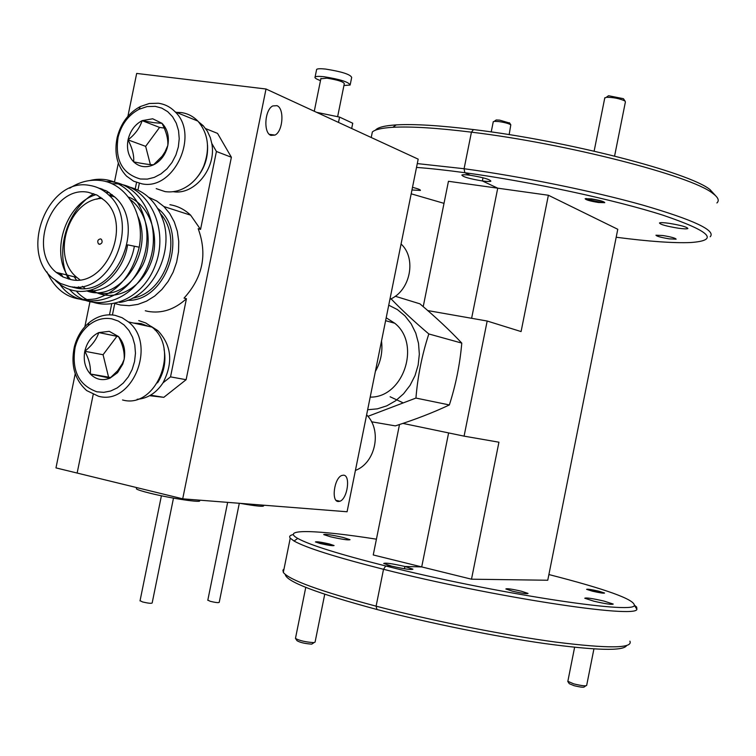 <?xml version="1.0" encoding="UTF-8"?>
<svg xmlns="http://www.w3.org/2000/svg" width="756" height="756" viewBox="0 0 756 756"><rect width="100%" height="100%" fill="white"/><g stroke="black" fill="none" stroke-linecap="round" stroke-linejoin="round"><path stroke-width="1.13" d="M317.889 542.033L317.085 542.354L332.602 545.341C329.909 544.027 325.014 542.931 317.889 542.033M314.033 642.628L311.727 644.14C304.791 643.63 299.886 642.477 297.004 640.682L295.681 638.697M295.511 638.187L295.454 638.451C299.603 640.682 305.726 642.08 313.844 642.638L315.082 642.109L324.73 594.254M602.74 201.786C599.584 200 584.029 197.703 586.883 199.433L602.258 202.551L602.74 201.786M607.323 96.588L608.523 95.728L623.331 98.667L623.832 99.291M614.59 156.057L625.401 101.928L624.881 100.945C619.542 98.526 613.371 97.307 606.359 97.278L604.734 98.119M592.893 591.183L603.146 592.817L598.27 591.183C591.542 589.68 588.177 589.207 588.206 589.756L592.893 591.183M585.758 685.853L584.331 686.817C584.029 687.629 580.617 687.251 574.087 685.683L569.296 683.707L568.002 681.751M567.841 681.298L573.766 683.878C581.487 685.739 585.787 686.259 586.665 685.427L593.923 648.922M495.435 120.525L496.21 119.977L499.631 120.138L509.657 123.077M509.157 134.644L510.81 124.797C508.561 123.474 504.479 122.377 498.554 121.527L494.273 121.329L493.233 121.877M182.706 498.828L266.017 89.01L418.181 159.147L347.08 511.765L182.706 498.828L77.14 473.058L93.196 394.519L77.14 473.058L55.972 467.898L75.231 373.757M84.852 326.743L89.917 301.975M111.538 196.286L111.86 194.727M114.468 181.988L118.323 163.126M127.896 116.311L136.675 73.427L266.017 89.01M109.488 314.808L111.633 304.281L109.488 314.808M135.22 188.887L136.534 182.451L135.22 188.887M329.276 543.933L334.076 545.53C332.98 546.021 328.35 545.36 320.194 543.517L315.422 541.939C316.537 541.438 321.149 542.109 329.276 543.933M412.493 187.327C418.144 188.773 420.78 189.813 420.412 190.446L411.963 189.983M343.158 537.459L350.028 539.689C348.469 540.323 341.958 539.359 330.495 536.788L323.7 534.587C325.288 533.953 331.771 534.908 343.158 537.459M376.422 539.179C317.199 529.861 280.202 528.576 297.741 538.423C309.667 545 339 554.186 385.721 565.979L391.674 566.14L383.717 563.466C385.276 562.625 392.336 563.636 404.895 566.48L404.441 568.758L404.895 566.48L412.946 569.173C411.425 570.024 404.328 569.013 391.674 566.14L385.721 565.979L383.519 569.296C335.91 557.219 306.076 547.798 294.037 541.022L290.247 538.168C288.886 536.429 289.926 535.22 293.385 534.539M402.891 423.398L464.08 436.146L498.932 442.203L471.498 579.2L547.76 580.239L617.775 229.285L548.383 195.246L497.741 188.178L482.366 180.949C469.703 178.841 462.861 176.876 461.85 175.052C462.691 174.57 465.498 174.636 470.26 175.269C483.018 177.386 489.888 179.361 490.88 181.175C490.001 181.667 487.166 181.591 482.366 180.949L482.999 177.773L482.366 180.949L497.741 188.178L471.621 318.285L497.741 188.178L448.45 181.289L423.218 306.643M471.498 579.2L421.706 566.915L448.61 432.923L421.706 566.915L404.895 566.48L421.706 566.915L373.247 554.961L399.499 424.522M284.02 568.985L282.933 570.166L283.32 572.424C289.123 579.947 320.053 591.201 376.101 606.17L383.519 569.296L385.721 565.979C491.939 592.865 634.18 614.722 634.36 605.395C634.549 599.461 606.057 589.179 548.894 574.551M626.554 645.643C623.369 651.171 596.087 650.481 544.717 643.554C494.793 636.467 428.737 623.048 376.97 609.497L376.101 606.17L376.97 609.497C316.745 593.262 286.174 581.572 285.248 574.428M417.284 163.589L464.089 168.73L471.442 132.168C437.015 127.934 410.81 126.309 392.818 127.301C381.912 127.962 375.099 129.522 372.349 131.979L371.432 136.505M616.187 237.242C648.525 241.447 673.303 243.215 690.502 242.544C719.797 240.512 710.631 231.402 663.012 215.205C614.921 199.792 530.495 181.629 464.817 172.708L464.089 168.73L464.817 172.708L470.26 175.269L464.817 172.708C446.607 170.223 430.504 168.465 416.509 167.416M375.43 130.193C377.66 127.395 384.606 125.628 396.248 124.891C413.967 123.88 439.718 125.439 473.492 129.569L471.442 132.168L473.492 129.569C566.424 140.635 689.151 172.359 710.026 189.595L715.507 195.615M411.188 193.819L444.008 203.355M603.997 601.077L613.229 604.072C612.058 604.838 605.613 603.883 593.895 601.209L584.757 598.242C585.947 597.486 592.354 598.431 603.997 601.077M669.088 223.322C680.91 225.279 687.176 227.017 687.875 228.558C686.902 229.068 683.66 228.936 678.16 228.18C666.433 226.233 660.196 224.494 659.468 222.963C660.413 222.453 663.617 222.566 669.088 223.322M591.419 198.885C599.782 200.264 604.233 201.531 604.772 202.684L598.45 202.495C590.124 201.124 585.692 199.858 585.144 198.705L591.419 198.885M662.766 235.513C671.12 236.911 675.571 238.14 676.129 239.179L669.277 238.858C660.961 237.46 656.52 236.25 655.953 235.201L662.766 235.513M598.78 591.183L604.573 593.035C603.808 593.469 599.744 592.855 592.383 591.183L586.618 589.349C587.393 588.915 591.447 589.529 598.78 591.183M521.3 591.192L528.047 593.422C527.055 594.065 521.886 593.318 512.53 591.192L505.849 588.962C506.851 588.329 512.01 589.066 521.3 591.192M390.105 396.758L402.551 402.579M371.527 421.782L395.341 425.883C415.346 419.485 433.358 412.511 449.366 404.942C455.811 384.842 459.95 364.231 461.784 343.101C450.056 330.618 436.108 317.52 419.911 303.827L395.246 296.248M367.652 409.733L377.348 408.854L386.817 405.83L395.671 400.746L403.534 393.819L410.083 385.324L415.016 375.609L418.144 365.082L419.334 354.177L418.522 343.375L415.762 333.103L411.17 323.804L404.942 315.847L397.363 309.563L388.735 305.188M391.032 298.809C401.597 309.828 414.193 321.536 428.822 333.954C422.056 354.687 417.756 376.053 415.932 398.072L367.907 416.339M386.193 317.775L394.736 323.228C421.347 344.084 403.439 397.798 370.204 397.117M381.515 340.994C382.829 351.776 380.788 361.916 375.382 371.413M199.414 500.141L199.338 500.519C203.572 503.241 171.121 498.478 150.028 493.214C142.194 491.277 137.639 489.831 136.382 488.877L136.496 488.281M173.483 498.128L152.164 602.976C151.351 603.609 148.176 603.269 142.629 601.965L140.058 600.689M239.302 503.279L219.221 602.352C218.493 602.901 215.564 602.57 210.414 601.36L207.815 600.141M98.469 396.238L86.713 390.597C74.702 379.795 70.582 365.233 74.324 346.9C76.895 337.034 81.733 329.021 88.839 322.869C96.957 316.235 105.679 313.721 115.007 315.318L122.085 317.709L128.454 321.943C157.333 344.197 132.253 405.953 98.469 396.238M109.261 331.336L98.781 332.583C96.617 339.264 91.958 345.492 84.804 351.275C89.095 359.204 90.937 366.783 90.323 373.993L109.97 378.18L117.652 370.742L122.359 363.589L124.145 359.402C124.693 352.296 122.803 344.67 118.475 336.524L98.781 332.583C91.552 336.108 86.893 342.336 84.804 351.275C83.217 360.31 85.05 367.888 90.323 373.993C95.965 379.635 102.514 381.033 109.97 378.18L117.549 372.68L122.755 364.137L124.145 359.402C125.732 350.236 123.842 342.61 118.475 336.524L109.261 331.336M111.812 318.843C103.402 317.388 95.539 319.656 88.225 325.628C81.799 331.185 77.433 338.414 75.118 347.316C71.423 370.393 78.681 385.22 96.9 391.806L103.752 392.345L110.65 391.013L117.265 387.885L123.247 383.094L128.284 376.885L132.12 369.58L134.559 361.548L135.466 353.203L134.795 344.972L132.602 337.27L128.974 330.504L124.135 325.014L118.314 321.064L111.812 318.843M148.535 197.24L156.653 200.945L163.863 206.53L169.731 213.542L174.277 221.895L177.329 231.289L178.756 241.381L178.52 251.824L176.62 262.219L173.124 272.198L168.153 281.393L161.907 289.463L154.602 296.135L146.513 301.162L137.942 304.375L129.191 305.679L120.563 305.037L115.262 303.619M97.94 187.781L106.898 191.145L114.78 196.995C147.458 225.297 115.507 298.223 75.307 287.847L72.236 287.119M55.358 280.381C61.142 286.203 67.927 289.728 75.723 290.956C98.006 294.953 123.219 273.455 127.594 244.84L139.217 247.203C145.426 214.997 126.658 182.961 100.142 180.467C89.586 179.314 79.446 181.894 69.732 188.206M70.629 279.512C105.509 288.405 133.084 225.033 104.706 200.576L97.137 195.152L88.48 192.345C52.674 184.662 26.876 249.017 56.18 272.358L62.975 276.961L70.629 279.512M145.294 310.763L148.148 311.425C161.907 313.712 174.674 309.469 186.439 298.705L170.525 376.875L163.012 382.829C156.256 393.025 147.628 398.506 137.129 399.3M149.631 395.709L163.797 397.335L150.557 395.18M114.78 196.995L108.845 195.105C103.364 189.841 97.052 186.628 89.888 185.475C48.346 176.687 18.635 251.285 52.655 278.217L60.442 283.462L69.212 286.401C109.525 296.806 141.608 223.521 108.845 195.105L112.19 194.698M100.482 238.877L101.446 239.359C102.769 242.005 102.069 243.659 99.376 244.292L98.422 243.819C97.099 241.164 97.789 239.52 100.482 238.877M156.209 188.631L165.073 191.608C173.54 192.78 181.676 190.512 189.472 184.795C195.634 180.079 200.378 173.899 203.695 166.263C210.262 148.516 208.316 133.462 197.845 121.083C193.167 116.282 187.62 113.447 181.204 112.559L176.337 112.342M155.235 106.341L147.07 106.577L139 109.308C128.435 115.016 121.48 124.286 118.116 137.119C114.732 159.79 122.151 173.757 140.389 179.002L147.307 179.115L154.281 177.386L160.952 173.899L166.972 168.834L172.047 162.417L175.902 154.999L178.34 146.957L179.229 138.688L178.539 130.637L176.29 123.2L172.614 116.774L167.7 111.661L161.803 108.127L155.235 106.341M141.873 183.821L133.661 181.204L126.564 176.148C117.085 166.112 113.958 153.184 117.189 137.375C120.903 123.152 128.624 112.871 140.332 106.539L149.282 103.506L158.335 103.241C164.836 104.12 170.45 107.002 175.184 111.879C199.886 134.965 173.823 190.843 141.873 183.821M152.693 118.786L142.109 120.648C134.814 124.56 130.126 130.968 128.038 139.879C126.46 148.866 128.34 156.199 133.68 161.888C139.397 167.095 146.021 168.068 153.544 164.808L155.377 163.825C160.905 160.366 164.789 155.254 167.038 148.469L167.813 145.473C169.391 136.364 167.463 128.983 162.02 123.322L152.693 118.786M153.846 122.689L142.109 120.648C139.822 127.925 135.135 134.332 128.038 139.879C132.281 147.987 134.162 155.32 133.68 161.888C142.638 163.693 149.263 164.666 153.544 164.808L162.209 156.171L165.054 151.776L167.813 145.473C168.229 139.028 166.301 131.648 162.02 123.322L153.846 122.689M320.487 80.608C316.131 79.021 314.345 77.811 315.101 76.97C316.102 76.271 319.079 76.195 324.012 76.734C340.2 79.314 348.913 82.083 350.141 85.031L343.933 85.522M316.509 70.053L316.651 69.363C317.652 68.635 320.629 68.541 325.571 69.07C341.759 71.631 350.463 74.419 351.682 77.443L350.283 84.36M320.856 78.785L326.904 78.17C337.677 79.89 343.479 81.733 344.301 83.699L337.63 116.689M276.961 105.66L272.774 105.944C264.685 109.648 263.249 132.99 270.922 135.39L274.967 135.088C282.999 131.459 284.596 108.363 276.961 105.66M343.583 475.174L341.835 475.458C334.246 477.905 331.015 501.615 338.272 501.512L339.916 501.247C347.467 498.828 350.784 475.335 343.583 475.174M316.613 112.332L339.576 117.095L352.74 123.237L351.672 128.492M338.499 122.415L339.576 117.095M164.241 128.057L159.573 127.424L145.653 146.352L150.368 164.591M145.653 146.352L128.038 139.879M159.573 127.424L142.109 120.648M198.488 121.782L203.194 125.694L207.352 131.166L210.338 137.668L211.784 143.442C216.764 167.898 194.49 195.483 173.181 191.684M207.541 145.35C208.165 158.58 204.016 170.034 195.086 179.682M139.331 183.311L137.942 190.077M186.439 298.705L184.039 298.11C202.844 277.405 207.55 254.262 198.185 228.681L200.548 229.418L190.625 215.167C184.634 209.478 177.736 205.991 169.911 204.715M200.548 229.418L216.424 151.483L211.784 143.442M151.106 326.346L157.862 330.637C171.659 345.294 173.379 362.691 163.012 382.829M114.714 303.732L112.427 314.94M99.357 188.424L101.191 188.669M134.351 246.21C130.193 272.103 107.872 293.215 87.365 290.758M76.819 288.093L74.532 286.978M63.032 276.989L60.631 273.455M102.844 190.361L105.727 190.531M137.932 216.481C154.507 253.629 118.569 303.345 86.656 290.871M81.034 288.423L78.482 286.864M70.516 279.493C49.225 255.159 64.638 204.007 96.04 194.623M105.963 192.572L109.129 192.478M130.23 199.603C147.59 211.822 153.666 243.101 142.582 265.422C128.34 290.361 110.367 298.724 88.66 290.502M84.927 288.282L82.366 286.326M76.394 280.003L74.22 276.781M96.806 199.215L100.841 197.373M128.378 197.051C150.548 204.933 161.33 238.868 150.198 264.524C138.915 291.75 110.915 303.109 91.476 289.784M128.567 197.307L129.408 197.477M139.217 247.203C132.517 274.504 118.182 291.674 96.229 298.714C73.549 302.551 57.116 293.602 46.9 271.876M89.955 180.504C127.462 171.092 157.484 216.566 143.489 258.259C130.023 301.899 80.93 314.59 59.8 284.265M105.916 181.601C140.597 180.193 163.258 224.976 149.159 262.578C135.201 302.145 91.599 314.827 69.495 289.425M60.877 275.817L59.847 273.256M111.916 183.765C146.626 181.922 169.646 226.384 155.755 263.995C142.005 303.543 98.374 316.386 76.243 291.022M73.304 287.403L72.926 286.893M68.323 278.992C54.772 250.888 66.708 210.423 93.706 193.678M101.559 189.586L102.599 189.17M129.569 187.091C146.371 191.627 157.796 203.487 163.854 222.651C173.398 256.256 149.858 298.573 119.552 302.409M163.797 397.335L186.118 379.701L231.383 157.257L217.548 133.396L205.66 128.614M231.383 157.257L216.424 151.483M170.525 376.875L186.118 379.701M102.221 198.403C68.9 198.667 50.425 256.426 76.847 277.433L79.834 279.767M133.576 323.067L141.126 323.606L148.233 326.28M164.024 349.092C166.282 361.16 164.137 372.406 157.569 382.82M122.548 399.971C155.925 409.535 180.589 348.988 152.041 327.121L145.738 322.954L138.745 320.591M118.541 336.637L98.781 332.583M116.906 336.316L103.071 354.725L84.804 351.275M103.071 354.725L108.571 377.131L90.323 373.993M108.571 377.131L110.688 377.575M263.75 505.206L263.655 505.669C264.118 506.955 256.246 506.18 240.03 503.335M355.424 470.412C375.685 462.908 382.281 430.126 366.622 414.883M389.907 299.348C410.31 291.022 416.887 258.354 401.067 244.008M428.822 333.954L461.784 343.101M415.932 398.072L449.366 404.942M716.915 202.948C719.589 200.501 718.124 197.25 712.53 193.205C691.419 175.836 566.178 143.527 471.442 132.168L464.089 168.73C521.045 176.431 592.695 191.022 642.713 205.084C693.734 219.958 716.225 230.514 710.196 236.76M634.501 605.216L636.665 607.087L636.892 609.223C636.93 618.966 491.825 596.834 383.519 569.296L376.101 606.17C431.931 620.752 503.959 635.144 555.622 642.071C608.514 648.705 633.273 648.402 629.899 641.164M464.08 436.146L487.176 321.026L427.754 310.574M487.176 321.026L521.082 331.572L548.383 195.246M157.654 208.373C189.747 232.536 166.868 301.861 127.443 300.34M132.48 298.147C165.328 293.385 183.519 239.038 160.574 213.835M305.764 587.374L295.454 638.451M586.647 199.093L586.24 198.488M608.523 95.728L606.359 97.278M594.131 151.143L604.809 97.741M623.473 98.771L625.061 101.077M574.617 647.287L567.803 681.525M496.21 119.977L494.273 121.329M491.211 131.941L493.29 121.631M509.44 122.755L510.81 124.797M290.247 538.168L283.32 572.424M371.234 137.507L372.349 131.979M283.585 571.149L282.933 570.166M297.741 538.423L294.037 541.022M396.248 124.891L392.818 127.301M394.736 323.228L385.607 320.686M227.65 502.362L207.787 600.311M75.118 347.316L74.324 346.9M88.225 325.628L88.839 322.869M118.116 137.119L117.189 137.375M139 109.308L140.332 106.539M315.101 76.97L316.651 69.363M314.269 111.255L320.95 78.331M336.099 500.349L339.916 501.247M269.334 134.341L274.967 135.088M175.184 111.879L197.845 121.083M155.66 163.041L155.377 163.825M203.194 125.694L200.86 124.749M100.094 244.282L98.422 243.819M163.863 206.53L190.625 215.167M76.847 277.433L56.18 272.358M157.862 330.637L154.989 330.013M122.368 363.598L122.755 364.137M117.652 370.742L117.549 372.68M128.454 321.943L152.041 327.121M161.406 495.775L140.021 600.888M136.638 487.582L136.382 488.877M710.026 189.595L712.53 193.205M634.36 605.395L636.892 609.223M636.665 607.087L636.391 608.467"/></g></svg>
